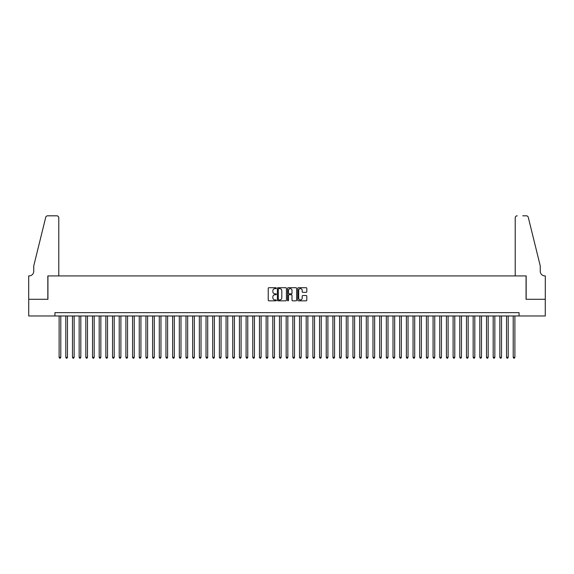 <?xml version="1.0" encoding="UTF-8"?>
<svg xmlns="http://www.w3.org/2000/svg" width="574" height="574" viewBox="0 0 574 574"><rect width="100%" height="100%" fill="white"/><g stroke="black" fill="none" stroke-linecap="round" stroke-linejoin="round"><path stroke-width="0.86" d="M276.316 288.184A0.459 0.459 0 0 0 275.857 287.725L268.89 287.725A0.653 0.653 0 0 0 268.237 288.378L268.237 300.18A0.653 0.653 0 0 0 268.89 300.833L275.857 300.833A0.459 0.459 0 0 0 276.316 300.374A0.459 0.459 0 0 0 275.857 299.915L274.953 299.915A2.095 2.095 0 0 1 272.858 297.82L272.858 296.837A2.095 2.095 0 0 1 274.953 294.735L275.857 294.735A0.459 0.459 0 0 0 276.316 294.275A0.459 0.459 0 0 0 275.857 293.823L274.953 293.823A2.095 2.095 0 0 1 272.858 291.721L272.858 290.738A2.095 2.095 0 0 1 274.953 288.643L275.857 288.643A0.459 0.459 0 0 0 276.316 288.184M306.157 292.345A0.653 0.653 0 0 0 306.81 291.692L306.81 288.378A0.653 0.653 0 0 0 306.157 287.725L298.423 287.725A0.653 0.653 0 0 0 297.77 288.378L297.77 300.18A0.653 0.653 0 0 0 298.423 300.833L306.157 300.833A0.653 0.653 0 0 0 306.81 300.18L306.81 296.177A0.653 0.653 0 0 0 306.157 295.524L302.85 295.524A0.653 0.653 0 0 0 302.189 296.177L302.189 298.164A1.751 1.751 0 0 1 300.439 299.915A1.751 1.751 0 0 1 298.681 298.164L298.681 290.394A1.751 1.751 0 0 1 300.439 288.643A1.751 1.751 0 0 1 302.189 290.394L302.189 291.692A0.653 0.653 0 0 0 302.85 292.345L306.157 292.345M54.946 315.98L28.736 315.98L28.736 299.291L47.929 299.291L47.929 275.915L526.071 275.915L526.071 299.291L545.264 299.291L545.264 315.98L519.054 315.98L519.054 312.643L54.946 312.643L54.946 315.98L519.054 315.98M286.426 288.378A0.653 0.653 0 0 0 285.773 287.725L278.038 287.725A0.653 0.653 0 0 0 277.378 288.378L277.378 300.18A0.653 0.653 0 0 0 278.038 300.833L285.773 300.833A0.653 0.653 0 0 0 286.426 300.18L286.426 288.378M288.227 287.725L295.962 287.725A0.653 0.653 0 0 1 296.622 288.378L296.622 300.18A0.653 0.653 0 0 1 295.962 300.833L292.654 300.833A0.653 0.653 0 0 1 292.001 300.18L292.001 295.395A0.653 0.653 0 0 0 291.341 294.735L289.145 294.735A0.653 0.653 0 0 0 288.492 295.395L288.492 300.374A0.459 0.459 0 0 1 288.033 300.833A0.459 0.459 0 0 1 287.574 300.374L287.574 288.378A0.653 0.653 0 0 1 288.227 287.725M278.756 288.643A0.459 0.459 0 0 0 278.297 289.102L278.297 299.456A0.459 0.459 0 0 0 278.756 299.915L279.71 299.915A2.095 2.095 0 0 0 281.805 297.82L281.805 290.738A2.095 2.095 0 0 0 279.71 288.643L278.756 288.643M292.001 290.43A1.751 1.751 0 0 0 290.243 288.672A1.751 1.751 0 0 0 288.492 290.43L288.492 293.163A0.653 0.653 0 0 0 289.145 293.823L291.341 293.823A0.653 0.653 0 0 0 292.001 293.163L292.001 290.43M59.115 315.98L59.115 357.315L60.787 357.315L60.787 315.98M60.787 357.315L60.284 358.183L59.617 358.183L59.115 357.315M58.785 275.915L58.785 217.819A2.002 2.002 0 0 0 56.783 215.817L47.664 215.817A2.002 2.002 0 0 0 45.719 217.338L33.744 265.898L33.744 271.244A4.671 4.671 0 0 1 29.066 275.915L28.7 275.915L28.7 299.291L47.829 299.291L47.829 275.915L58.785 275.915L58.785 217.819C58.656 216.606 57.988 215.939 56.783 215.817L51.237 215.817M45.719 217.338C46.229 216.24 46.229 216.24 45.719 217.338C46.229 216.24 46.229 216.24 45.719 217.338M33.744 271.244A4.671 4.671 0 0 1 29.066 275.915M515.215 275.915L515.215 217.819L515.215 275.915L526.171 275.915L526.171 299.291L545.3 299.291L545.3 275.915L544.934 275.915A4.671 4.671 0 0 1 540.256 271.244A4.671 4.671 0 0 0 544.934 275.915M536.582 251.01L528.281 217.338L540.256 265.898L540.256 271.244M522.763 215.817L526.336 215.817A2.002 2.002 0 0 1 528.281 217.338C527.771 216.24 527.771 216.24 528.281 217.338C527.771 216.24 527.771 216.24 528.281 217.338M517.217 215.817A2.002 2.002 0 0 0 515.215 217.819C515.344 216.606 516.012 215.939 517.217 215.817M65.795 315.98L65.795 357.315L67.467 357.315L67.467 315.98M67.467 357.315L66.964 358.183L66.297 358.183L65.795 357.315M72.475 315.98L72.475 357.315L74.146 357.315L74.146 315.98M74.146 357.315L73.644 358.183L72.977 358.183L72.475 357.315M79.155 315.98L79.155 357.315L80.819 357.315L80.819 315.98M80.819 357.315L80.317 358.183L79.65 358.183L79.155 357.315M85.827 315.98L85.827 357.315L87.499 357.315L87.499 315.98M87.499 357.315L86.997 358.183L86.33 358.183L85.827 357.315M92.507 315.98L92.507 357.315L94.179 357.315L94.179 315.98M94.179 357.315L93.677 358.183L93.01 358.183L92.507 357.315M99.187 315.98L99.187 357.315L100.852 357.315L100.852 315.98M100.852 357.315L100.357 358.183L99.682 358.183L99.187 357.315M105.86 315.98L105.86 357.315L107.532 357.315L107.532 315.98M107.532 357.315L107.029 358.183L106.362 358.183L105.86 357.315M112.54 315.98L112.54 357.315L114.212 357.315L114.212 315.98M114.212 357.315L113.709 358.183L113.042 358.183L112.54 357.315M119.22 315.98L119.22 357.315L120.892 357.315L120.892 315.98M120.892 357.315L120.389 358.183L119.722 358.183L119.22 357.315M125.9 315.98L125.9 357.315L127.564 357.315L127.564 315.98M127.564 357.315L127.062 358.183L126.395 358.183L125.9 357.315M132.572 315.98L132.572 357.315L134.244 357.315L134.244 315.98M134.244 357.315L133.742 358.183L133.075 358.183L132.572 357.315M139.252 315.98L139.252 357.315L140.924 357.315L140.924 315.98M140.924 357.315L140.422 358.183L139.755 358.183L139.252 357.315M145.932 315.98L145.932 357.315L147.597 357.315L147.597 315.98M147.597 357.315L147.102 358.183L146.427 358.183L145.932 357.315M152.605 315.98L152.605 357.315L154.277 357.315L154.277 315.98M154.277 357.315L153.775 358.183L153.107 358.183L152.605 357.315M159.285 315.98L159.285 357.315L160.957 357.315L160.957 315.98M160.957 357.315L160.455 358.183L159.787 358.183L159.285 357.315M165.965 315.98L165.965 357.315L167.63 357.315L167.63 315.98M167.63 357.315L167.134 358.183L166.467 358.183L165.965 357.315M172.645 315.98L172.645 357.315L174.309 357.315L174.309 315.98M174.309 357.315L173.807 358.183L173.14 358.183L172.645 357.315M179.318 315.98L179.318 357.315L180.989 357.315L180.989 315.98M180.989 357.315L180.487 358.183L179.82 358.183L179.318 357.315M185.998 315.98L185.998 357.315L187.669 357.315L187.669 315.98M187.669 357.315L187.167 358.183L186.5 358.183L185.998 357.315M192.677 315.98L192.677 357.315L194.342 357.315L194.342 315.98M194.342 357.315L193.847 358.183L193.173 358.183L192.677 357.315M199.35 315.98L199.35 357.315L201.022 357.315L201.022 315.98M201.022 357.315L200.52 358.183L199.852 358.183L199.35 357.315M206.03 315.98L206.03 357.315L207.702 357.315L207.702 315.98M207.702 357.315L207.2 358.183L206.532 358.183L206.03 357.315M212.71 315.98L212.71 357.315L214.375 357.315L214.375 315.98M214.375 357.315L213.88 358.183L213.212 358.183L212.71 357.315M219.39 315.98L219.39 357.315L221.055 357.315L221.055 315.98M221.055 357.315L220.552 358.183L219.885 358.183L219.39 357.315M226.063 315.98L226.063 357.315L227.734 357.315L227.734 315.98M227.734 357.315L227.232 358.183L226.565 358.183L226.063 357.315M232.743 315.98L232.743 357.315L234.414 357.315L234.414 315.98M234.414 357.315L233.912 358.183L233.245 358.183L232.743 357.315M239.423 315.98L239.423 357.315L241.087 357.315L241.087 315.98M241.087 357.315L240.592 358.183L239.918 358.183L239.423 357.315M246.095 315.98L246.095 357.315L247.767 357.315L247.767 315.98M247.767 357.315L247.265 358.183L246.598 358.183L246.095 357.315M252.775 315.98L252.775 357.315L254.447 357.315L254.447 315.98M254.447 357.315L253.945 358.183L253.278 358.183L252.775 357.315M259.455 315.98L259.455 357.315L261.12 357.315L261.12 315.98M261.12 357.315L260.625 358.183L259.957 358.183L259.455 357.315M266.135 315.98L266.135 357.315L267.8 357.315L267.8 315.98M267.8 357.315L267.297 358.183L266.63 358.183L266.135 357.315M272.808 315.98L272.808 357.315L274.48 357.315L274.48 315.98M274.48 357.315L273.977 358.183L273.31 358.183L272.808 357.315M279.488 315.98L279.488 357.315L281.16 357.315L281.16 315.98M281.16 357.315L280.657 358.183L279.99 358.183L279.488 357.315M286.168 315.98L286.168 357.315L287.832 357.315L287.832 315.98M287.832 357.315L287.337 358.183L286.663 358.183L286.168 357.315M292.84 315.98L292.84 357.315L294.512 357.315L294.512 315.98M294.512 357.315L294.01 358.183L293.343 358.183L292.84 357.315M299.52 315.98L299.52 357.315L301.192 357.315L301.192 315.98M301.192 357.315L300.69 358.183L300.023 358.183L299.52 357.315M306.2 315.98L306.2 357.315L307.865 357.315L307.865 315.98M307.865 357.315L307.37 358.183L306.703 358.183L306.2 357.315M312.88 315.98L312.88 357.315L314.545 357.315L314.545 315.98M314.545 357.315L314.043 358.183L313.375 358.183L312.88 357.315M319.553 315.98L319.553 357.315L321.225 357.315L321.225 315.98M321.225 357.315L320.723 358.183L320.055 358.183L319.553 357.315M326.233 315.98L326.233 357.315L327.905 357.315L327.905 315.98M327.905 357.315L327.402 358.183L326.735 358.183L326.233 357.315M332.913 315.98L332.913 357.315L334.577 357.315L334.577 315.98M334.577 357.315L334.082 358.183L333.408 358.183L332.913 357.315M339.586 315.98L339.586 357.315L341.257 357.315L341.257 315.98M341.257 357.315L340.755 358.183L340.088 358.183L339.586 357.315M346.266 315.98L346.266 357.315L347.937 357.315L347.937 315.98M347.937 357.315L347.435 358.183L346.768 358.183L346.266 357.315M352.945 315.98L352.945 357.315L354.61 357.315L354.61 315.98M354.61 357.315L354.115 358.183L353.448 358.183L352.945 357.315M359.625 315.98L359.625 357.315L361.29 357.315L361.29 315.98M361.29 357.315L360.788 358.183L360.12 358.183L359.625 357.315M366.298 315.98L366.298 357.315L367.97 357.315L367.97 315.98M367.97 357.315L367.468 358.183L366.8 358.183L366.298 357.315M372.978 315.98L372.978 357.315L374.65 357.315L374.65 315.98M374.65 357.315L374.148 358.183L373.48 358.183L372.978 357.315M379.658 315.98L379.658 357.315L381.323 357.315L381.323 315.98M381.323 357.315L380.827 358.183L380.153 358.183L379.658 357.315M386.331 315.98L386.331 357.315L388.002 357.315L388.002 315.98M388.002 357.315L387.5 358.183L386.833 358.183L386.331 357.315M393.011 315.98L393.011 357.315L394.682 357.315L394.682 315.98M394.682 357.315L394.18 358.183L393.513 358.183L393.011 357.315M399.691 315.98L399.691 357.315L401.355 357.315L401.355 315.98M401.355 357.315L400.86 358.183L400.193 358.183L399.691 357.315M406.37 315.98L406.37 357.315L408.035 357.315L408.035 315.98M408.035 357.315L407.533 358.183L406.866 358.183L406.37 357.315M413.043 315.98L413.043 357.315L414.715 357.315L414.715 315.98M414.715 357.315L414.213 358.183L413.545 358.183L413.043 357.315M419.723 315.98L419.723 357.315L421.395 357.315L421.395 315.98M421.395 357.315L420.893 358.183L420.225 358.183L419.723 357.315M426.403 315.98L426.403 357.315L428.068 357.315L428.068 315.98M428.068 357.315L427.573 358.183L426.898 358.183L426.403 357.315M433.076 315.98L433.076 357.315L434.748 357.315L434.748 315.98M434.748 357.315L434.245 358.183L433.578 358.183L433.076 357.315M439.756 315.98L439.756 357.315L441.428 357.315L441.428 315.98M441.428 357.315L440.925 358.183L440.258 358.183L439.756 357.315M446.436 315.98L446.436 357.315L448.1 357.315L448.1 315.98M448.1 357.315L447.605 358.183L446.938 358.183L446.436 357.315M453.108 315.98L453.108 357.315L454.78 357.315L454.78 315.98M454.78 357.315L454.278 358.183L453.611 358.183L453.108 357.315M459.788 315.98L459.788 357.315L461.46 357.315L461.46 315.98M461.46 357.315L460.958 358.183L460.291 358.183L459.788 357.315M466.468 315.98L466.468 357.315L468.14 357.315L468.14 315.98M468.14 357.315L467.638 358.183L466.971 358.183L466.468 357.315M473.148 315.98L473.148 357.315L474.813 357.315L474.813 315.98M474.813 357.315L474.318 358.183L473.643 358.183L473.148 357.315M479.821 315.98L479.821 357.315L481.493 357.315L481.493 315.98M481.493 357.315L480.99 358.183L480.323 358.183L479.821 357.315M486.501 315.98L486.501 357.315L488.173 357.315L488.173 315.98M488.173 357.315L487.67 358.183L487.003 358.183L486.501 357.315M493.181 315.98L493.181 357.315L494.845 357.315L494.845 315.98M494.845 357.315L494.35 358.183L493.683 358.183L493.181 357.315M499.854 315.98L499.854 357.315L501.525 357.315L501.525 315.98M501.525 357.315L501.023 358.183L500.356 358.183L499.854 357.315M506.533 315.98L506.533 357.315L508.205 357.315L508.205 315.98M508.205 357.315L507.703 358.183L507.036 358.183L506.533 357.315M513.213 315.98L513.213 357.315L514.885 357.315L514.885 315.98M514.885 357.315L514.383 358.183L513.716 358.183L513.213 357.315"/></g></svg>
